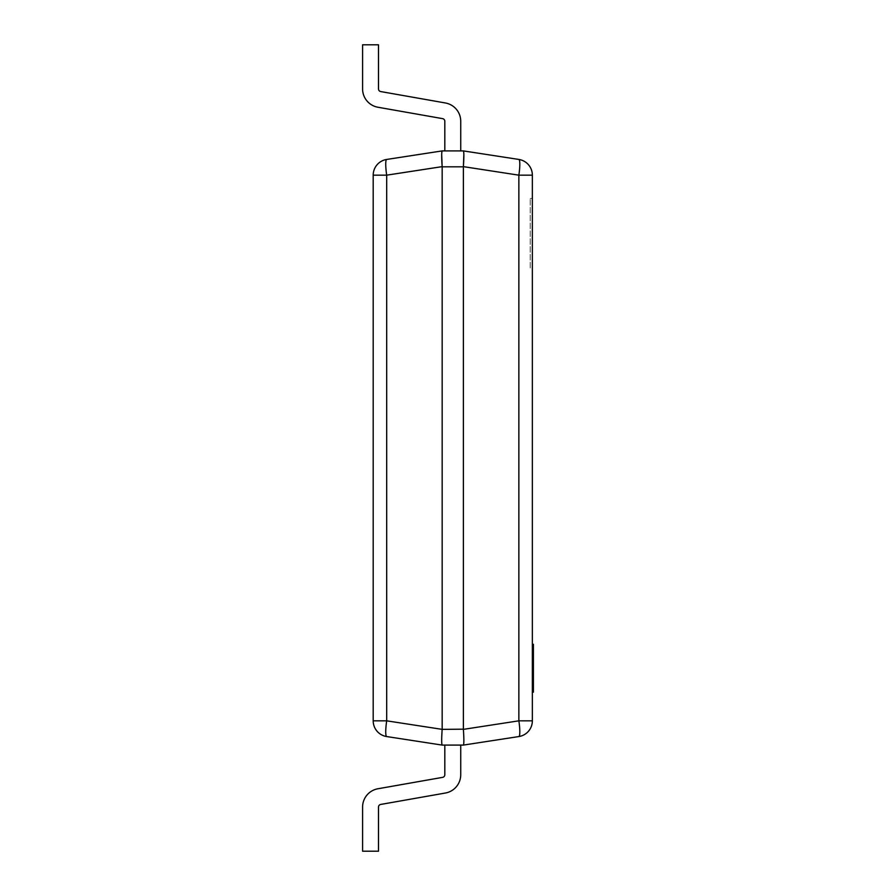 <?xml version="1.0" encoding="UTF-8"?>
<svg xmlns="http://www.w3.org/2000/svg" width="896" height="896" viewBox="0 0 896 896"><rect width="100%" height="100%" fill="white"/><g stroke="black" fill="none" stroke-linecap="round" stroke-linejoin="round"><path stroke-width="0.67" stroke-dasharray="4.48 3.36" d="M530.23 267.982L530.23 198.43L530.23 267.982L532.358 267.982L532.358 198.43L532.358 267.982M530.23 198.43L532.358 198.43M533.411 647.797L533.411 668.539L533.411 651.123L532.358 651.101L532.358 665.482L532.358 646.251L532.358 692.16L532.358 644.291L532.358 668.539L532.358 651.101L532.358 665.482L532.358 651.101L532.358 655.032L532.358 651.101L533.411 651.101L533.411 652.736L532.358 652.736L532.358 663.824L532.358 652.736L533.411 652.736L533.411 657.574L532.358 657.574L533.411 657.574L533.411 659.221L532.358 659.221L533.411 659.221L533.411 663.824L532.358 663.824L533.411 663.824L533.411 665.482L532.358 665.482L533.411 665.482L533.411 651.101L532.358 651.101L533.411 651.101L533.411 661.606L533.411 650.854L533.411 652.68L533.411 651.101L532.358 651.101L533.411 651.123L533.411 647.797L532.358 647.797M532.358 673.915L532.358 688.307L532.358 673.915L532.358 688.307L532.358 673.915L532.358 688.307L532.358 673.915L532.358 688.307L532.358 673.915L533.411 673.915L533.411 675.562L532.358 675.562L532.358 686.65L532.358 675.562L533.411 675.562L533.411 688.307L532.358 688.307L533.411 688.307L533.411 673.915L532.358 673.915L533.411 673.915L533.411 675.562L532.358 675.562L533.411 675.562L533.411 680.4L532.358 680.4L533.411 680.4L533.411 682.046L532.358 682.046L533.411 682.046L533.411 686.65L532.358 686.65L533.411 686.65L533.411 688.307L532.358 688.307L533.411 688.307L533.411 673.915L532.358 673.915L533.411 673.915L533.411 688.307L533.411 673.915L532.358 673.915L533.411 673.915L533.411 677.858L533.411 673.915L532.358 673.915L533.411 673.915L533.411 688.307L532.358 688.307M518.862 159.443A15.915 2.397 -81.3 0 1 518.862 175.168L518.862 720.832A15.915 2.397 -98.7 0 1 518.862 736.557A15.915 15.915 0 0 0 532.358 720.832L532.358 175.168A15.915 15.915 0 0 0 518.862 159.443L463.389 150.909L442.165 150.909L441.683 154.482M532.358 653.318L532.358 650.854L532.358 655.592L532.358 652.322L532.358 653.318L533.411 653.318L533.411 651.459L532.358 651.459M532.358 656.97L532.358 661.606L532.358 656.97L533.411 656.97L533.411 655.614L533.411 656.925L532.358 656.925M532.358 652.803L532.358 656.253L532.358 652.792L533.411 652.333L533.411 656.253L533.411 652.792L532.358 652.803L533.411 652.792L533.411 653.643L532.358 653.632L533.411 653.643L533.411 652.803M460.734 745.091L460.734 774.749L460.734 745.091L460.734 774.749L460.734 745.091L460.734 774.749L460.734 745.091L460.734 774.749L460.734 745.091L460.734 774.749L460.734 745.091L460.734 774.749L460.734 745.091L460.734 774.749L460.734 745.091L460.734 774.749L460.734 745.091L460.734 774.749L460.734 745.091L460.734 774.749L460.734 745.091L460.734 774.749L460.734 745.091L444.819 745.091L460.734 745.091L444.819 745.091L460.734 745.091L444.819 745.091L460.734 745.091L444.819 745.091L460.734 745.091L444.819 745.091L460.734 745.091L444.819 745.091L460.734 745.091L444.819 745.091L460.734 745.091L444.819 745.091L460.734 745.091L444.819 745.091L460.734 745.091L444.819 745.091L460.734 745.091L444.819 745.091L460.734 745.091L444.819 745.091L460.734 745.091L460.734 774.749A18.57 18.57 0 0 1 445.39 793.027L380.688 804.44A2.654 2.654 0 0 0 378.504 807.05L378.504 851.2L362.589 851.2L378.504 851.2L362.589 851.2L378.504 851.2L362.589 851.2L378.504 851.2L362.589 851.2L378.504 851.2L362.589 851.2L378.504 851.2L362.589 851.2L378.504 851.2L362.589 851.2L378.504 851.2L362.589 851.2L378.504 851.2L362.589 851.2L378.504 851.2L362.589 851.2L378.504 851.2L362.589 851.2L378.504 851.2L378.504 807.05L378.504 851.2L378.504 807.05L378.504 851.2L378.504 807.05L378.504 851.2L378.504 807.05L378.504 851.2L378.504 807.05L378.504 851.2L378.504 807.05L378.504 851.2L378.504 807.05L378.504 851.2L378.504 807.05L378.504 851.2L378.504 807.05L378.504 851.2L378.504 807.05L378.504 851.2L378.504 807.05L378.504 851.2L362.589 851.2L362.589 807.05A18.57 18.57 0 0 1 377.933 788.76A18.57 18.57 0 0 0 362.589 807.05A18.57 18.57 0 0 1 377.933 788.76A18.57 18.57 0 0 0 362.589 807.05A18.57 18.57 0 0 1 377.933 788.76A18.57 18.57 0 0 0 362.589 807.05A18.57 18.57 0 0 1 377.933 788.76A18.57 18.57 0 0 0 362.589 807.05A18.57 18.57 0 0 1 377.933 788.76A18.57 18.57 0 0 0 362.589 807.05A18.57 18.57 0 0 1 377.933 788.76A18.57 18.57 0 0 0 362.589 807.05A18.57 18.57 0 0 1 377.933 788.76A18.57 18.57 0 0 0 362.589 807.05A18.57 18.57 0 0 1 377.933 788.76A18.57 18.57 0 0 0 362.589 807.05A18.57 18.57 0 0 1 377.933 788.76A18.57 18.57 0 0 0 362.589 807.05A18.57 18.57 0 0 1 377.933 788.76A18.57 18.57 0 0 0 362.589 807.05A18.57 18.57 0 0 1 377.933 788.76A18.57 18.57 0 0 0 362.589 807.05A18.57 18.57 0 0 1 377.933 788.76L442.624 777.358A2.654 2.654 0 0 0 444.819 774.749A2.654 2.654 0 0 1 442.624 777.358A2.654 2.654 0 0 0 444.819 774.749A2.654 2.654 0 0 1 442.624 777.358A2.654 2.654 0 0 0 444.819 774.749A2.654 2.654 0 0 1 442.624 777.358A2.654 2.654 0 0 0 444.819 774.749A2.654 2.654 0 0 1 442.624 777.358A2.654 2.654 0 0 0 444.819 774.749A2.654 2.654 0 0 1 442.624 777.358A2.654 2.654 0 0 0 444.819 774.749A2.654 2.654 0 0 1 442.624 777.358A2.654 2.654 0 0 0 444.819 774.749A2.654 2.654 0 0 1 442.624 777.358A2.654 2.654 0 0 0 444.819 774.749A2.654 2.654 0 0 1 442.624 777.358A2.654 2.654 0 0 0 444.819 774.749A2.654 2.654 0 0 1 442.624 777.358A2.654 2.654 0 0 0 444.819 774.749A2.654 2.654 0 0 1 442.624 777.358A2.654 2.654 0 0 0 444.819 774.749A2.654 2.654 0 0 1 442.624 777.358A2.654 2.654 0 0 0 444.819 774.749L444.819 745.091M442.165 729.176L386.691 720.832A15.915 2.397 -81.3 0 0 386.691 736.557L442.154 745.091L463.389 745.091C464.027 744.027 464.027 738.786 463.389 729.366L442.165 729.176L442.165 166.824L463.389 166.824L463.389 729.176M444.819 150.909L444.819 121.251L444.819 150.909L444.819 121.251L444.819 150.909L444.819 121.251L444.819 150.909L444.819 121.251L444.819 150.909L444.819 121.251L444.819 150.909L444.819 121.251L444.819 150.909L444.819 121.251L444.819 150.909L444.819 121.251L444.819 150.909L444.819 121.251L444.819 150.909L444.819 121.251L444.819 150.909L444.819 121.251L444.819 150.909L460.734 150.909L444.819 150.909L460.734 150.909L444.819 150.909L460.734 150.909L444.819 150.909L460.734 150.909L444.819 150.909L460.734 150.909L444.819 150.909L460.734 150.909L444.819 150.909L460.734 150.909L444.819 150.909L460.734 150.909L444.819 150.909L460.734 150.909L444.819 150.909L460.734 150.909L444.819 150.909L460.734 150.909L444.819 150.909L460.734 150.909L444.819 150.909L444.819 121.251A2.654 2.654 0 0 0 442.624 118.642L377.933 107.24A18.57 18.57 0 0 1 362.589 88.95L362.589 44.8L378.504 44.8L362.589 44.8L378.504 44.8L362.589 44.8L378.504 44.8L362.589 44.8L378.504 44.8L362.589 44.8L378.504 44.8L362.589 44.8L378.504 44.8L362.589 44.8L378.504 44.8L362.589 44.8L378.504 44.8L362.589 44.8L378.504 44.8L362.589 44.8L378.504 44.8L362.589 44.8L378.504 44.8L362.589 44.8L362.589 88.95L362.589 44.8L362.589 88.95L362.589 44.8L362.589 88.95L362.589 44.8L362.589 88.95L362.589 44.8L362.589 88.95L362.589 44.8L362.589 88.95L362.589 44.8L362.589 88.95L362.589 44.8L362.589 88.95L362.589 44.8L362.589 88.95L362.589 44.8L362.589 88.95L362.589 44.8L362.589 88.95L362.589 44.8L378.504 44.8L378.504 88.95A2.654 2.654 0 0 0 380.688 91.56A2.654 2.654 0 0 1 378.504 88.95A2.654 2.654 0 0 0 380.688 91.56A2.654 2.654 0 0 1 378.504 88.95A2.654 2.654 0 0 0 380.688 91.56A2.654 2.654 0 0 1 378.504 88.95A2.654 2.654 0 0 0 380.688 91.56A2.654 2.654 0 0 1 378.504 88.95A2.654 2.654 0 0 0 380.688 91.56A2.654 2.654 0 0 1 378.504 88.95A2.654 2.654 0 0 0 380.688 91.56A2.654 2.654 0 0 1 378.504 88.95A2.654 2.654 0 0 0 380.688 91.56A2.654 2.654 0 0 1 378.504 88.95A2.654 2.654 0 0 0 380.688 91.56A2.654 2.654 0 0 1 378.504 88.95A2.654 2.654 0 0 0 380.688 91.56A2.654 2.654 0 0 1 378.504 88.95A2.654 2.654 0 0 0 380.688 91.56A2.654 2.654 0 0 1 378.504 88.95A2.654 2.654 0 0 0 380.688 91.56A2.654 2.654 0 0 1 378.504 88.95A2.654 2.654 0 0 0 380.688 91.56L445.39 102.973A18.57 18.57 0 0 1 460.734 121.251A18.57 18.57 0 0 0 445.39 102.973A18.57 18.57 0 0 1 460.734 121.251A18.57 18.57 0 0 0 445.39 102.973A18.57 18.57 0 0 1 460.734 121.251A18.57 18.57 0 0 0 445.39 102.973A18.57 18.57 0 0 1 460.734 121.251A18.57 18.57 0 0 0 445.39 102.973A18.57 18.57 0 0 1 460.734 121.251A18.57 18.57 0 0 0 445.39 102.973A18.57 18.57 0 0 1 460.734 121.251A18.57 18.57 0 0 0 445.39 102.973A18.57 18.57 0 0 1 460.734 121.251A18.57 18.57 0 0 0 445.39 102.973A18.57 18.57 0 0 1 460.734 121.251A18.57 18.57 0 0 0 445.39 102.973A18.57 18.57 0 0 1 460.734 121.251A18.57 18.57 0 0 0 445.39 102.973A18.57 18.57 0 0 1 460.734 121.251A18.57 18.57 0 0 0 445.39 102.973A18.57 18.57 0 0 1 460.734 121.251A18.57 18.57 0 0 0 445.39 102.973A18.57 18.57 0 0 1 460.734 121.251L460.734 150.909M373.195 720.832L386.691 720.832L386.691 175.168A15.915 2.397 -98.7 0 1 386.691 159.443A15.915 15.915 0 0 0 373.195 175.168L373.195 720.832A15.915 15.915 0 0 0 386.691 736.557M373.195 175.168L386.691 175.168L442.165 166.824M463.389 166.824L518.862 175.168L532.358 175.168M463.389 150.909L463.87 154.482M442.154 729.366C441.526 738.786 441.526 744.027 442.154 745.091M377.933 107.24A18.57 18.57 0 0 1 362.589 88.95A18.57 18.57 0 0 0 377.933 107.24A18.57 18.57 0 0 1 362.589 88.95A18.57 18.57 0 0 0 377.933 107.24A18.57 18.57 0 0 1 362.589 88.95A18.57 18.57 0 0 0 377.933 107.24A18.57 18.57 0 0 1 362.589 88.95A18.57 18.57 0 0 0 377.933 107.24A18.57 18.57 0 0 1 362.589 88.95A18.57 18.57 0 0 0 377.933 107.24A18.57 18.57 0 0 1 362.589 88.95A18.57 18.57 0 0 0 377.933 107.24A18.57 18.57 0 0 1 362.589 88.95A18.57 18.57 0 0 0 377.933 107.24A18.57 18.57 0 0 1 362.589 88.95A18.57 18.57 0 0 0 377.933 107.24A18.57 18.57 0 0 1 362.589 88.95A18.57 18.57 0 0 0 377.933 107.24A18.57 18.57 0 0 1 362.589 88.95A18.57 18.57 0 0 0 377.933 107.24A18.57 18.57 0 0 1 362.589 88.95A18.57 18.57 0 0 0 377.933 107.24L442.624 118.642L377.933 107.24M444.819 121.251A2.654 2.654 0 0 0 442.624 118.642A2.654 2.654 0 0 1 444.819 121.251A2.654 2.654 0 0 0 442.624 118.642A2.654 2.654 0 0 1 444.819 121.251A2.654 2.654 0 0 0 442.624 118.642A2.654 2.654 0 0 1 444.819 121.251A2.654 2.654 0 0 0 442.624 118.642A2.654 2.654 0 0 1 444.819 121.251A2.654 2.654 0 0 0 442.624 118.642A2.654 2.654 0 0 1 444.819 121.251A2.654 2.654 0 0 0 442.624 118.642A2.654 2.654 0 0 1 444.819 121.251A2.654 2.654 0 0 0 442.624 118.642A2.654 2.654 0 0 1 444.819 121.251A2.654 2.654 0 0 0 442.624 118.642A2.654 2.654 0 0 1 444.819 121.251A2.654 2.654 0 0 0 442.624 118.642A2.654 2.654 0 0 1 444.819 121.251A2.654 2.654 0 0 0 442.624 118.642A2.654 2.654 0 0 1 444.819 121.251A2.654 2.654 0 0 0 442.624 118.642A2.654 2.654 0 0 1 444.819 121.251M380.688 804.44A2.654 2.654 0 0 0 378.504 807.05A2.654 2.654 0 0 1 380.688 804.44A2.654 2.654 0 0 0 378.504 807.05A2.654 2.654 0 0 1 380.688 804.44A2.654 2.654 0 0 0 378.504 807.05A2.654 2.654 0 0 1 380.688 804.44A2.654 2.654 0 0 0 378.504 807.05A2.654 2.654 0 0 1 380.688 804.44A2.654 2.654 0 0 0 378.504 807.05A2.654 2.654 0 0 1 380.688 804.44A2.654 2.654 0 0 0 378.504 807.05A2.654 2.654 0 0 1 380.688 804.44A2.654 2.654 0 0 0 378.504 807.05A2.654 2.654 0 0 1 380.688 804.44A2.654 2.654 0 0 0 378.504 807.05A2.654 2.654 0 0 1 380.688 804.44A2.654 2.654 0 0 0 378.504 807.05A2.654 2.654 0 0 1 380.688 804.44A2.654 2.654 0 0 0 378.504 807.05A2.654 2.654 0 0 1 380.688 804.44A2.654 2.654 0 0 0 378.504 807.05A2.654 2.654 0 0 1 380.688 804.44L445.39 793.027L380.688 804.44M460.734 774.749A18.57 18.57 0 0 1 445.39 793.027A18.57 18.57 0 0 0 460.734 774.749A18.57 18.57 0 0 1 445.39 793.027A18.57 18.57 0 0 0 460.734 774.749A18.57 18.57 0 0 1 445.39 793.027A18.57 18.57 0 0 0 460.734 774.749A18.57 18.57 0 0 1 445.39 793.027A18.57 18.57 0 0 0 460.734 774.749A18.57 18.57 0 0 1 445.39 793.027A18.57 18.57 0 0 0 460.734 774.749A18.57 18.57 0 0 1 445.39 793.027A18.57 18.57 0 0 0 460.734 774.749A18.57 18.57 0 0 1 445.39 793.027A18.57 18.57 0 0 0 460.734 774.749A18.57 18.57 0 0 1 445.39 793.027A18.57 18.57 0 0 0 460.734 774.749A18.57 18.57 0 0 1 445.39 793.027A18.57 18.57 0 0 0 460.734 774.749A18.57 18.57 0 0 1 445.39 793.027A18.57 18.57 0 0 0 460.734 774.749A18.57 18.57 0 0 1 445.39 793.027A18.57 18.57 0 0 0 460.734 774.749M533.411 665.37L532.358 665.482L533.411 665.482L533.411 651.101L533.411 686.022L533.411 651.045L533.411 665.37L532.358 665.37M533.411 673.68L533.411 688.542L533.411 673.68L533.411 674.509L532.358 674.509M533.411 692.16L533.411 644.291M533.411 650.429L533.411 658.414L533.411 650.429L532.358 650.429L532.358 658.414L532.358 650.429M533.411 678.765L532.358 678.765M533.411 686.851L532.358 686.851M533.411 683.67L532.358 683.67M533.411 683.883L532.358 683.883M533.411 651.246L532.358 651.246M533.411 655.547L532.358 655.547M533.411 663.118L532.358 663.118M533.411 668.539L532.358 668.539M533.411 661.382L532.358 661.382L533.411 661.371L532.358 661.371L533.411 661.371L533.411 653.632L533.411 661.371L532.358 661.371M533.411 664.854L532.358 664.854M533.411 658.101L532.358 658.101M533.411 677.746L532.358 677.746M533.411 676.211L532.358 676.211M533.411 674.509L533.411 686.874L533.411 686.022L532.358 686.022L533.411 686.022L533.411 687.96L532.358 687.96M533.411 673.243L532.358 673.243L533.411 673.243M533.411 657.283L532.358 657.283L533.411 657.283M533.411 657.384L532.358 657.384M533.411 651.045L532.358 651.045L533.411 651.045M533.411 658.414L532.358 658.414M533.411 676.29L532.358 676.29M533.411 675.326L532.358 675.326M533.411 686.874L532.358 686.874M533.411 687.96L533.411 688.542M533.411 686.65L533.411 675.562L533.411 686.65L532.358 686.65L533.411 686.65M533.411 675.562L532.358 675.562L533.411 675.562M533.411 685.462L533.411 679.482L533.411 686.47L533.411 685.462L532.358 685.462L532.358 686.47L532.358 679.482L532.358 685.462L533.411 685.462M533.411 677.858L532.358 677.858L533.411 677.858M533.411 679.482L532.358 679.482L533.411 679.482M533.411 686.47L532.358 686.426M533.411 656.925L533.411 661.606L532.358 661.606L533.411 661.606L533.411 656.97M533.411 660.654L532.358 660.654M533.411 658.896L532.358 658.896M533.411 660.139L532.358 660.139L533.411 660.139M533.411 657.63L532.358 657.63M533.411 651.459L532.358 650.854L533.411 650.854L533.411 655.592L532.358 655.614L533.411 655.592L533.411 652.322L532.358 652.333L533.411 652.322L533.411 653.318M533.411 652.68L532.358 652.68L533.411 652.68M533.411 653.173L532.358 653.173M533.411 656.253L532.358 656.253M533.411 659.758L532.358 659.758M533.411 659.4L532.358 659.4M533.411 661.147L532.358 661.147M533.411 648.01L532.358 648.01M533.411 646.408L532.358 646.408M533.411 652.736L532.358 652.736L533.411 652.736L533.411 657.574L532.358 657.574L533.411 657.574L533.411 659.221L532.358 659.221L533.411 659.221L533.411 663.824L532.358 663.824L533.411 663.824L533.411 665.482L533.411 651.101L533.411 665.482L532.358 665.482L533.411 665.482L533.411 651.101L532.358 651.101L533.411 651.101L533.411 663.824L533.411 652.736L532.358 652.736L533.411 652.736M533.411 651.101L532.358 651.101L533.411 651.101L533.411 655.032L533.411 651.101L532.358 651.101L533.411 651.101M533.411 663.824L532.358 663.824L533.411 663.824M533.411 662.637L533.411 656.656L533.411 663.645L533.411 662.637L532.358 662.637L532.358 663.645L532.358 656.656L532.358 662.637L533.411 662.637M533.411 665.482L532.358 665.482M533.411 655.032L532.358 655.032L533.411 655.032M533.411 656.656L532.358 656.656L533.411 656.656M533.411 663.645L532.358 663.645L533.411 663.645M532.358 720.832L518.862 720.832L463.389 729.366M533.411 688.173L532.358 688.173M533.411 678.966L532.358 678.966M533.411 667.307L532.358 667.307M533.411 656.163L532.358 656.163M533.411 654.528L532.358 654.528M533.411 667.509L532.358 667.509M533.411 665.269L532.358 665.269M533.411 654.214L532.358 654.214M533.411 655.648L532.358 655.648M533.411 676.85L532.358 676.85M533.411 680.949L532.358 680.949M533.411 685.272L532.358 685.272L533.411 685.294M533.411 680.837L532.358 680.837M533.411 675.64L532.358 675.64M533.411 675.931L532.358 675.931M533.411 681.296L532.358 681.296M533.411 686.403L532.358 686.403M533.411 677.062L532.358 677.062M533.411 681.24L532.358 681.24M533.411 657.205L532.358 657.205M533.411 653.845L532.358 653.845M533.411 651.661L532.358 651.661L533.411 651.672M533.411 657.709L532.358 657.709M533.411 655.928L532.358 655.928M533.411 655.301L532.358 655.301M533.411 653.99L532.358 653.99M533.411 655.267L532.358 655.267M533.411 653.89L532.358 653.89M533.411 657.798L532.358 657.798M533.411 658.762L532.358 658.762M533.411 660.789L532.358 660.789M533.411 658.594L532.358 658.594M533.411 654.696L532.358 654.696M533.411 653.71L532.358 653.71M533.411 649.253L532.358 649.253M533.411 653.117L532.358 653.117M533.411 658.47L532.358 658.47L533.411 658.426M533.411 663.578L532.358 663.578M533.411 654.237L532.358 654.237M533.411 662.469L532.358 662.469"/><path stroke-width="1.34" d="M463.87 154.482L463.389 166.634L518.862 175.168L532.358 175.168L532.358 720.832L518.862 720.832L518.862 175.168A15.915 2.397 -81.3 0 0 518.862 159.443L463.389 150.909L442.154 150.909L386.691 159.443L442.165 150.909C441.526 151.973 441.526 157.214 442.154 166.634L386.691 175.168A15.915 2.397 -98.7 0 1 386.691 159.443A15.915 15.915 0 0 0 373.195 175.168L373.195 720.832A15.915 15.915 0 0 0 386.691 736.557A15.915 2.397 -81.3 0 1 386.691 720.832L442.154 729.366L463.389 729.176L463.389 166.824L442.165 166.824L442.165 729.176M463.389 729.176L463.389 729.366C464.027 738.786 464.027 744.027 463.389 745.091L518.862 736.557L463.389 745.091L442.154 745.091L386.691 736.557M442.165 166.824L441.683 154.482M463.389 150.909C464.027 151.973 464.027 157.214 463.389 166.634L463.389 166.824M463.389 729.366L518.862 720.832A15.915 2.397 -98.7 0 1 518.862 736.557A15.915 15.915 0 0 0 532.358 720.832M532.358 175.168A15.915 15.915 0 0 0 518.862 159.443M442.154 745.091C441.526 744.027 441.526 738.786 442.154 729.366M460.734 150.909L460.734 121.251A18.57 18.57 0 0 0 445.39 102.973L380.688 91.56A2.654 2.654 0 0 1 378.504 88.95L378.504 44.8L362.589 44.8L362.589 88.95A18.57 18.57 0 0 0 377.933 107.24L442.624 118.642A2.654 2.654 0 0 1 444.819 121.251L444.819 150.909M444.819 745.091L444.819 774.749A2.654 2.654 0 0 1 442.624 777.358L377.933 788.76A18.57 18.57 0 0 0 362.589 807.05L362.589 851.2L378.504 851.2L378.504 807.05A2.654 2.654 0 0 1 380.688 804.44L445.39 793.027A18.57 18.57 0 0 0 460.734 774.749L460.734 745.091M532.358 644.291L533.411 644.291L533.411 673.68L532.358 673.68M533.411 687.96L533.411 692.16L532.358 692.16M533.411 673.68L533.411 674.509M533.411 688.542L532.358 688.542M532.358 673.915L533.411 673.915L533.411 688.307L532.358 688.307M533.411 646.251L532.358 646.251M533.411 665.482L532.358 665.482M533.411 651.101L532.358 651.101M373.195 175.168L386.691 175.168L386.691 720.832L373.195 720.832M533.411 649.544L532.358 649.544"/></g></svg>
